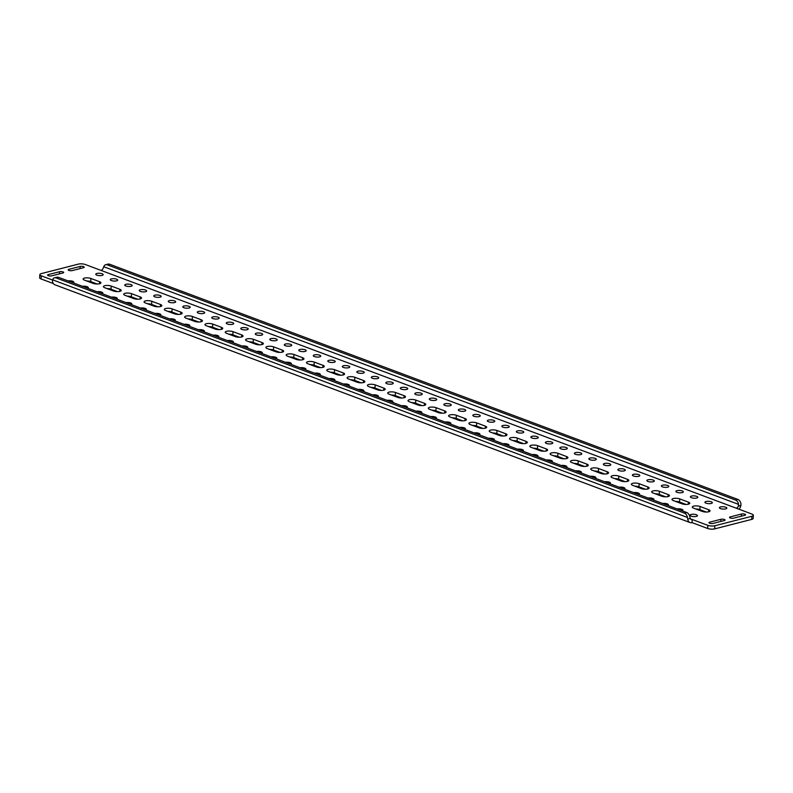 <?xml version="1.0" encoding="UTF-8"?>
<svg xmlns="http://www.w3.org/2000/svg" width="793" height="793" viewBox="0 0 793 793"><rect width="100%" height="100%" fill="white"/><g stroke="black" fill="none" stroke-linecap="round" stroke-linejoin="round"><path stroke-width="1.19" d="M675.567 501.404A4.55 1.427 -176.5 0 1 679.551 502.028L685.975 504.437M679.75 498.896A4.55 1.427 3.5 0 0 673.326 498.529A4.55 1.427 3.5 0 0 671.978 499.451A4.55 1.427 3.5 0 0 673.287 500.552L681.99 503.813A4.55 1.427 3.5 0 0 686.897 504.407A4.55 1.427 3.5 0 0 689.761 503.258A4.55 1.427 3.5 0 0 688.453 502.157L679.75 498.896L679.551 502.028M695.867 509.007A4.55 1.427 -176.5 0 1 699.862 509.631L706.285 512.04M700.05 506.499A4.55 1.427 3.5 0 0 693.627 506.132A4.55 1.427 3.5 0 0 692.279 507.044A4.55 1.427 3.5 0 0 693.588 508.154L702.291 511.416A4.55 1.427 3.5 0 0 707.207 512.01A4.55 1.427 3.5 0 0 710.062 510.861A4.55 1.427 3.5 0 0 708.754 509.76L700.05 506.499L699.862 509.631M705.998 501.503A3.717 1.17 3.5 0 0 704.898 502.247A3.717 1.17 3.5 0 0 707.148 503.476A3.717 1.17 3.5 0 0 711.222 503.456A3.717 1.17 3.5 0 0 712.322 502.703A3.717 1.17 3.5 0 0 710.072 501.483A3.717 1.17 3.5 0 0 705.998 501.503M720.5 506.935A3.717 1.17 3.5 0 0 719.4 507.679A3.717 1.17 3.5 0 0 721.65 508.908A3.717 1.17 3.5 0 0 725.724 508.888A3.717 1.17 3.5 0 0 726.824 508.135A3.717 1.17 3.5 0 0 724.574 506.915A3.717 1.17 3.5 0 0 720.5 506.935M691.119 514.459A3.717 1.17 3.5 0 0 690.019 515.202A3.717 1.17 3.5 0 0 692.269 516.431A3.717 1.17 3.5 0 0 696.343 516.412A3.717 1.17 3.5 0 0 697.453 515.658A3.717 1.17 3.5 0 0 695.203 514.439A3.717 1.17 3.5 0 0 691.119 514.459M691.496 496.071A3.717 1.17 3.5 0 0 690.386 496.824A3.717 1.17 3.5 0 0 692.636 498.044A3.717 1.17 3.5 0 0 696.72 498.024A3.717 1.17 3.5 0 0 697.82 497.28A3.717 1.17 3.5 0 0 695.57 496.051A3.717 1.17 3.5 0 0 691.496 496.071M676.994 490.639A3.717 1.17 3.5 0 0 675.884 491.392A3.717 1.17 3.5 0 0 678.134 492.612A3.717 1.17 3.5 0 0 682.208 492.602A3.717 1.17 3.5 0 0 683.318 491.848A3.717 1.17 3.5 0 0 681.068 490.619A3.717 1.17 3.5 0 0 676.994 490.639M662.492 485.217A3.717 1.17 3.5 0 0 661.382 485.96A3.717 1.17 3.5 0 0 663.632 487.189A3.717 1.17 3.5 0 0 667.706 487.17A3.717 1.17 3.5 0 0 668.816 486.416A3.717 1.17 3.5 0 0 666.566 485.197A3.717 1.17 3.5 0 0 662.492 485.217M647.98 479.785A3.717 1.17 3.5 0 0 646.88 480.538A3.717 1.17 3.5 0 0 649.13 481.757A3.717 1.17 3.5 0 0 653.204 481.738A3.717 1.17 3.5 0 0 654.304 480.984A3.717 1.17 3.5 0 0 652.064 479.765A3.717 1.17 3.5 0 0 647.98 479.785M633.478 474.353A3.717 1.17 3.5 0 0 632.378 475.106A3.717 1.17 3.5 0 0 634.628 476.325A3.717 1.17 3.5 0 0 638.702 476.306A3.717 1.17 3.5 0 0 639.802 475.562A3.717 1.17 3.5 0 0 637.552 474.333A3.717 1.17 3.5 0 0 633.478 474.353M618.976 468.921A3.717 1.17 3.5 0 0 617.876 469.674A3.717 1.17 3.5 0 0 620.126 470.893A3.717 1.17 3.5 0 0 624.2 470.883A3.717 1.17 3.5 0 0 625.3 470.13A3.717 1.17 3.5 0 0 623.05 468.911A3.717 1.17 3.5 0 0 618.976 468.921M604.474 463.499A3.717 1.17 3.5 0 0 603.364 464.242A3.717 1.17 3.5 0 0 605.614 465.471A3.717 1.17 3.5 0 0 609.698 465.451A3.717 1.17 3.5 0 0 610.798 464.698A3.717 1.17 3.5 0 0 608.548 463.479A3.717 1.17 3.5 0 0 604.474 463.499M589.972 458.067A3.717 1.17 3.5 0 0 588.862 458.82A3.717 1.17 3.5 0 0 591.112 460.039A3.717 1.17 3.5 0 0 595.186 460.019A3.717 1.17 3.5 0 0 596.296 459.266A3.717 1.17 3.5 0 0 594.046 458.047A3.717 1.17 3.5 0 0 589.972 458.067M575.47 452.634A3.717 1.17 3.5 0 0 574.36 453.388A3.717 1.17 3.5 0 0 576.61 454.607A3.717 1.17 3.5 0 0 580.684 454.587A3.717 1.17 3.5 0 0 581.794 453.844A3.717 1.17 3.5 0 0 579.544 452.615A3.717 1.17 3.5 0 0 575.47 452.634M560.958 447.202A3.717 1.17 3.5 0 0 559.858 447.956A3.717 1.17 3.5 0 0 562.108 449.185A3.717 1.17 3.5 0 0 566.182 449.165A3.717 1.17 3.5 0 0 567.292 448.412A3.717 1.17 3.5 0 0 565.042 447.193A3.717 1.17 3.5 0 0 560.958 447.202M546.456 441.78A3.717 1.17 3.5 0 0 545.356 442.524A3.717 1.17 3.5 0 0 547.606 443.753A3.717 1.17 3.5 0 0 551.68 443.733A3.717 1.17 3.5 0 0 552.78 442.98A3.717 1.17 3.5 0 0 550.53 441.76A3.717 1.17 3.5 0 0 546.456 441.78M531.954 436.348A3.717 1.17 3.5 0 0 530.854 437.102A3.717 1.17 3.5 0 0 533.104 438.321A3.717 1.17 3.5 0 0 537.178 438.301A3.717 1.17 3.5 0 0 538.278 437.558A3.717 1.17 3.5 0 0 536.028 436.328A3.717 1.17 3.5 0 0 531.954 436.348M517.452 430.916A3.717 1.17 3.5 0 0 516.342 431.67A3.717 1.17 3.5 0 0 518.592 432.889A3.717 1.17 3.5 0 0 522.676 432.869A3.717 1.17 3.5 0 0 523.776 432.126A3.717 1.17 3.5 0 0 521.526 430.896A3.717 1.17 3.5 0 0 517.452 430.916M502.95 425.494A3.717 1.17 3.5 0 0 501.84 426.238A3.717 1.17 3.5 0 0 504.09 427.467A3.717 1.17 3.5 0 0 508.164 427.447A3.717 1.17 3.5 0 0 509.275 426.693A3.717 1.17 3.5 0 0 507.024 425.474A3.717 1.17 3.5 0 0 502.95 425.494M488.448 420.062A3.717 1.17 3.5 0 0 487.338 420.815A3.717 1.17 3.5 0 0 489.588 422.035A3.717 1.17 3.5 0 0 493.662 422.015A3.717 1.17 3.5 0 0 494.773 421.261A3.717 1.17 3.5 0 0 492.522 420.042A3.717 1.17 3.5 0 0 488.448 420.062M473.936 414.63A3.717 1.17 3.5 0 0 472.836 415.383A3.717 1.17 3.5 0 0 475.086 416.603A3.717 1.17 3.5 0 0 479.16 416.583A3.717 1.17 3.5 0 0 480.271 415.839A3.717 1.17 3.5 0 0 478.02 414.61A3.717 1.17 3.5 0 0 473.936 414.63M459.434 409.198A3.717 1.17 3.5 0 0 458.334 409.951A3.717 1.17 3.5 0 0 460.584 411.171A3.717 1.17 3.5 0 0 464.658 411.161A3.717 1.17 3.5 0 0 465.759 410.407A3.717 1.17 3.5 0 0 463.509 409.188A3.717 1.17 3.5 0 0 459.434 409.198M444.932 403.776A3.717 1.17 3.5 0 0 443.832 404.519A3.717 1.17 3.5 0 0 446.082 405.748A3.717 1.17 3.5 0 0 450.156 405.729A3.717 1.17 3.5 0 0 451.257 404.975A3.717 1.17 3.5 0 0 449.007 403.756A3.717 1.17 3.5 0 0 444.932 403.776M430.43 398.344A3.717 1.17 3.5 0 0 429.33 399.097A3.717 1.17 3.5 0 0 431.57 400.316A3.717 1.17 3.5 0 0 435.654 400.296A3.717 1.17 3.5 0 0 436.755 399.543A3.717 1.17 3.5 0 0 434.505 398.324A3.717 1.17 3.5 0 0 430.43 398.344M415.928 392.912A3.717 1.17 3.5 0 0 414.818 393.665A3.717 1.17 3.5 0 0 417.068 394.884A3.717 1.17 3.5 0 0 421.142 394.864A3.717 1.17 3.5 0 0 422.253 394.121A3.717 1.17 3.5 0 0 420.003 392.892A3.717 1.17 3.5 0 0 415.928 392.912M401.427 387.48A3.717 1.17 3.5 0 0 400.316 388.233A3.717 1.17 3.5 0 0 402.566 389.452A3.717 1.17 3.5 0 0 406.64 389.442A3.717 1.17 3.5 0 0 407.751 388.689A3.717 1.17 3.5 0 0 405.501 387.47A3.717 1.17 3.5 0 0 401.427 387.48M386.915 382.057A3.717 1.17 3.5 0 0 385.814 382.801A3.717 1.17 3.5 0 0 388.064 384.03A3.717 1.17 3.5 0 0 392.139 384.01A3.717 1.17 3.5 0 0 393.249 383.257A3.717 1.17 3.5 0 0 390.999 382.038A3.717 1.17 3.5 0 0 386.915 382.057M372.413 376.625A3.717 1.17 3.5 0 0 371.312 377.379A3.717 1.17 3.5 0 0 373.562 378.598A3.717 1.17 3.5 0 0 377.637 378.578A3.717 1.17 3.5 0 0 378.737 377.835A3.717 1.17 3.5 0 0 376.497 376.606A3.717 1.17 3.5 0 0 372.413 376.625M357.911 371.193A3.717 1.17 3.5 0 0 356.81 371.947A3.717 1.17 3.5 0 0 359.06 373.166A3.717 1.17 3.5 0 0 363.135 373.146A3.717 1.17 3.5 0 0 364.235 372.403A3.717 1.17 3.5 0 0 361.985 371.174A3.717 1.17 3.5 0 0 357.911 371.193M343.409 365.771A3.717 1.17 3.5 0 0 342.308 366.515A3.717 1.17 3.5 0 0 344.549 367.744A3.717 1.17 3.5 0 0 348.633 367.724A3.717 1.17 3.5 0 0 349.733 366.971A3.717 1.17 3.5 0 0 347.483 365.751A3.717 1.17 3.5 0 0 343.409 365.771M328.907 360.339A3.717 1.17 3.5 0 0 327.796 361.083A3.717 1.17 3.5 0 0 330.047 362.312A3.717 1.17 3.5 0 0 334.131 362.292A3.717 1.17 3.5 0 0 335.231 361.539A3.717 1.17 3.5 0 0 332.981 360.319A3.717 1.17 3.5 0 0 328.907 360.339M314.405 354.907A3.717 1.17 3.5 0 0 313.294 355.661A3.717 1.17 3.5 0 0 315.545 356.88A3.717 1.17 3.5 0 0 319.619 356.86A3.717 1.17 3.5 0 0 320.729 356.116A3.717 1.17 3.5 0 0 318.479 354.887A3.717 1.17 3.5 0 0 314.405 354.907M299.893 349.475A3.717 1.17 3.5 0 0 298.792 350.228A3.717 1.17 3.5 0 0 301.043 351.448A3.717 1.17 3.5 0 0 305.117 351.438A3.717 1.17 3.5 0 0 306.227 350.684A3.717 1.17 3.5 0 0 303.977 349.465A3.717 1.17 3.5 0 0 299.893 349.475M285.391 344.053A3.717 1.17 3.5 0 0 284.291 344.796A3.717 1.17 3.5 0 0 286.541 346.026A3.717 1.17 3.5 0 0 290.615 346.006A3.717 1.17 3.5 0 0 291.715 345.252A3.717 1.17 3.5 0 0 289.475 344.033A3.717 1.17 3.5 0 0 285.391 344.053M270.889 338.621A3.717 1.17 3.5 0 0 269.789 339.374A3.717 1.17 3.5 0 0 272.039 340.594A3.717 1.17 3.5 0 0 276.113 340.574A3.717 1.17 3.5 0 0 277.213 339.82A3.717 1.17 3.5 0 0 274.963 338.601A3.717 1.17 3.5 0 0 270.889 338.621M256.387 333.189A3.717 1.17 3.5 0 0 255.287 333.942A3.717 1.17 3.5 0 0 257.527 335.161A3.717 1.17 3.5 0 0 261.611 335.142A3.717 1.17 3.5 0 0 262.711 334.398A3.717 1.17 3.5 0 0 260.461 333.169A3.717 1.17 3.5 0 0 256.387 333.189M241.885 327.757A3.717 1.17 3.5 0 0 240.775 328.51A3.717 1.17 3.5 0 0 243.025 329.729A3.717 1.17 3.5 0 0 247.109 329.719A3.717 1.17 3.5 0 0 248.209 328.966A3.717 1.17 3.5 0 0 245.959 327.747A3.717 1.17 3.5 0 0 241.885 327.757M227.383 322.335A3.717 1.17 3.5 0 0 226.273 323.078A3.717 1.17 3.5 0 0 228.523 324.307A3.717 1.17 3.5 0 0 232.597 324.287A3.717 1.17 3.5 0 0 233.707 323.534A3.717 1.17 3.5 0 0 231.457 322.315A3.717 1.17 3.5 0 0 227.383 322.335M212.871 316.903A3.717 1.17 3.5 0 0 211.771 317.656A3.717 1.17 3.5 0 0 214.021 318.875A3.717 1.17 3.5 0 0 218.095 318.855A3.717 1.17 3.5 0 0 219.205 318.112A3.717 1.17 3.5 0 0 216.955 316.883A3.717 1.17 3.5 0 0 212.871 316.903M198.369 311.471A3.717 1.17 3.5 0 0 197.269 312.224A3.717 1.17 3.5 0 0 199.519 313.443A3.717 1.17 3.5 0 0 203.593 313.423A3.717 1.17 3.5 0 0 204.693 312.68A3.717 1.17 3.5 0 0 202.453 311.451A3.717 1.17 3.5 0 0 198.369 311.471M183.867 306.048A3.717 1.17 3.5 0 0 182.767 306.792A3.717 1.17 3.5 0 0 185.017 308.021A3.717 1.17 3.5 0 0 189.091 308.001A3.717 1.17 3.5 0 0 190.191 307.248A3.717 1.17 3.5 0 0 187.941 306.029A3.717 1.17 3.5 0 0 183.867 306.048M169.365 300.616A3.717 1.17 3.5 0 0 168.265 301.36A3.717 1.17 3.5 0 0 170.515 302.589A3.717 1.17 3.5 0 0 174.589 302.569A3.717 1.17 3.5 0 0 175.689 301.816A3.717 1.17 3.5 0 0 173.439 300.597A3.717 1.17 3.5 0 0 169.365 300.616M154.863 295.184A3.717 1.17 3.5 0 0 153.753 295.938A3.717 1.17 3.5 0 0 156.003 297.157A3.717 1.17 3.5 0 0 160.087 297.137A3.717 1.17 3.5 0 0 161.187 296.394A3.717 1.17 3.5 0 0 158.937 295.165A3.717 1.17 3.5 0 0 154.863 295.184M140.361 289.752A3.717 1.17 3.5 0 0 139.251 290.506A3.717 1.17 3.5 0 0 141.501 291.725A3.717 1.17 3.5 0 0 145.575 291.715A3.717 1.17 3.5 0 0 146.685 290.962A3.717 1.17 3.5 0 0 144.435 289.742A3.717 1.17 3.5 0 0 140.361 289.752M125.859 284.33A3.717 1.17 3.5 0 0 124.749 285.074A3.717 1.17 3.5 0 0 126.999 286.303A3.717 1.17 3.5 0 0 131.073 286.283A3.717 1.17 3.5 0 0 132.183 285.53A3.717 1.17 3.5 0 0 129.933 284.31A3.717 1.17 3.5 0 0 125.859 284.33M111.347 278.898A3.717 1.17 3.5 0 0 110.247 279.651A3.717 1.17 3.5 0 0 112.497 280.871A3.717 1.17 3.5 0 0 116.571 280.851A3.717 1.17 3.5 0 0 117.671 280.098A3.717 1.17 3.5 0 0 115.431 278.878A3.717 1.17 3.5 0 0 111.347 278.898M96.845 273.466A3.717 1.17 3.5 0 0 95.745 274.219A3.717 1.17 3.5 0 0 97.995 275.439A3.717 1.17 3.5 0 0 102.069 275.419A3.717 1.17 3.5 0 0 103.169 274.675A3.717 1.17 3.5 0 0 100.919 273.446A3.717 1.17 3.5 0 0 96.845 273.466M655.256 493.801A4.55 1.427 -176.5 0 1 659.251 494.435L665.674 496.834M659.439 491.293A4.55 1.427 3.5 0 0 653.016 490.926A4.55 1.427 3.5 0 0 651.668 491.848A4.55 1.427 3.5 0 0 652.976 492.949L661.679 496.21A4.55 1.427 3.5 0 0 666.596 496.805A4.55 1.427 3.5 0 0 669.451 495.655A4.55 1.427 3.5 0 0 668.142 494.554L659.439 491.293L659.251 494.435M634.955 486.208A4.55 1.427 -176.5 0 1 638.95 486.833L645.363 489.231M639.138 483.7A4.55 1.427 3.5 0 0 632.715 483.324A4.55 1.427 3.5 0 0 631.367 484.245A4.55 1.427 3.5 0 0 632.675 485.346L641.378 488.607A4.55 1.427 3.5 0 0 646.295 489.202A4.55 1.427 3.5 0 0 649.15 488.062A4.55 1.427 3.5 0 0 647.841 486.952L639.138 483.7L638.95 486.833M614.654 478.605A4.55 1.427 -176.5 0 1 618.639 479.23L625.062 481.629M618.827 476.097A4.55 1.427 3.5 0 0 612.414 475.731A4.55 1.427 3.5 0 0 611.056 476.643A4.55 1.427 3.5 0 0 612.365 477.753L621.068 481.004A4.55 1.427 3.5 0 0 625.984 481.599A4.55 1.427 3.5 0 0 628.839 480.459A4.55 1.427 3.5 0 0 627.531 479.349L618.827 476.097L618.639 479.23M594.344 471.002A4.55 1.427 -176.5 0 1 598.338 471.627L604.752 474.036M598.527 468.494A4.55 1.427 3.5 0 0 592.103 468.128A4.55 1.427 3.5 0 0 590.755 469.04A4.55 1.427 3.5 0 0 592.064 470.15L600.767 473.401A4.55 1.427 3.5 0 0 605.683 473.996A4.55 1.427 3.5 0 0 608.538 472.856A4.55 1.427 3.5 0 0 607.23 471.746L598.527 468.494L598.338 471.627M574.043 463.399A4.55 1.427 -176.5 0 1 578.028 464.024L584.451 466.433M578.226 460.892A4.55 1.427 3.5 0 0 571.803 460.525A4.55 1.427 3.5 0 0 570.454 461.447A4.55 1.427 3.5 0 0 571.763 462.547L580.456 465.808A4.55 1.427 3.5 0 0 585.373 466.403A4.55 1.427 3.5 0 0 588.237 465.253A4.55 1.427 3.5 0 0 586.919 464.153L578.226 460.892L578.028 464.024M553.732 455.797A4.55 1.427 -176.5 0 1 557.727 456.421L564.15 458.83M557.915 453.289A4.55 1.427 3.5 0 0 551.492 452.922A4.55 1.427 3.5 0 0 550.144 453.844A4.55 1.427 3.5 0 0 551.452 454.944L560.155 458.205A4.55 1.427 3.5 0 0 565.072 458.8A4.55 1.427 3.5 0 0 567.927 457.65A4.55 1.427 3.5 0 0 566.618 456.55L557.915 453.289L557.727 456.421M533.431 448.204A4.55 1.427 -176.5 0 1 537.416 448.828L543.839 451.227M537.614 445.686A4.55 1.427 3.5 0 0 531.191 445.319A4.55 1.427 3.5 0 0 529.843 446.241A4.55 1.427 3.5 0 0 531.151 447.341L539.855 450.602A4.55 1.427 3.5 0 0 544.771 451.197A4.55 1.427 3.5 0 0 547.626 450.057A4.55 1.427 3.5 0 0 546.318 448.947L537.614 445.686L537.416 448.828M513.121 440.601A4.55 1.427 -176.5 0 1 517.115 441.225L523.539 443.624M517.304 438.093A4.55 1.427 3.5 0 0 510.88 437.726A4.55 1.427 3.5 0 0 509.532 438.638A4.55 1.427 3.5 0 0 510.841 439.748L519.544 443A4.55 1.427 3.5 0 0 524.46 443.594A4.55 1.427 3.5 0 0 527.315 442.454A4.55 1.427 3.5 0 0 526.007 441.344L517.304 438.093L517.115 441.225M492.82 432.998A4.55 1.427 -176.5 0 1 496.814 433.622L503.228 436.021M497.003 430.49A4.55 1.427 3.5 0 0 490.58 430.123A4.55 1.427 3.5 0 0 489.231 431.035A4.55 1.427 3.5 0 0 490.54 432.145L499.243 435.397A4.55 1.427 3.5 0 0 504.16 435.991A4.55 1.427 3.5 0 0 507.014 434.851A4.55 1.427 3.5 0 0 505.706 433.741L497.003 430.49L496.814 433.622M472.519 425.395A4.55 1.427 -176.5 0 1 476.504 426.019L482.927 428.428M476.692 422.887A4.55 1.427 3.5 0 0 470.279 422.52A4.55 1.427 3.5 0 0 468.921 423.432A4.55 1.427 3.5 0 0 470.229 424.542L478.932 427.804A4.55 1.427 3.5 0 0 483.849 428.398A4.55 1.427 3.5 0 0 486.704 427.249A4.55 1.427 3.5 0 0 485.395 426.148L476.692 422.887L476.504 426.019M452.208 417.792A4.55 1.427 -176.5 0 1 456.203 418.417L462.616 420.825M456.391 415.284A4.55 1.427 3.5 0 0 449.968 414.917A4.55 1.427 3.5 0 0 448.62 415.839A4.55 1.427 3.5 0 0 449.928 416.94L458.632 420.201A4.55 1.427 3.5 0 0 463.548 420.796A4.55 1.427 3.5 0 0 466.403 419.646A4.55 1.427 3.5 0 0 465.094 418.545L456.391 415.284L456.203 418.417M431.907 410.189A4.55 1.427 -176.5 0 1 435.892 410.824L442.316 413.222M436.091 407.681A4.55 1.427 3.5 0 0 429.667 407.315A4.55 1.427 3.5 0 0 428.319 408.236A4.55 1.427 3.5 0 0 429.628 409.337L438.321 412.598A4.55 1.427 3.5 0 0 443.237 413.193A4.55 1.427 3.5 0 0 446.102 412.043A4.55 1.427 3.5 0 0 444.784 410.943L436.091 407.681L435.892 410.824M411.597 402.596A4.55 1.427 -176.5 0 1 415.591 403.221L422.015 405.619M415.78 400.078A4.55 1.427 3.5 0 0 409.357 399.712A4.55 1.427 3.5 0 0 408.008 400.634A4.55 1.427 3.5 0 0 409.317 401.734L418.02 404.995A4.55 1.427 3.5 0 0 422.937 405.59A4.55 1.427 3.5 0 0 425.791 404.45A4.55 1.427 3.5 0 0 424.483 403.34L415.78 400.078L415.591 403.221M391.296 394.993A4.55 1.427 -176.5 0 1 395.281 395.618L401.704 398.017M395.479 392.485A4.55 1.427 3.5 0 0 389.056 392.119A4.55 1.427 3.5 0 0 387.708 393.031A4.55 1.427 3.5 0 0 389.016 394.141L397.719 397.392A4.55 1.427 3.5 0 0 402.636 397.987A4.55 1.427 3.5 0 0 405.491 396.847A4.55 1.427 3.5 0 0 404.182 395.737L395.479 392.485L395.281 395.618M370.985 387.39A4.55 1.427 -176.5 0 1 374.98 388.015L381.403 390.424M375.168 384.883A4.55 1.427 3.5 0 0 368.745 384.516A4.55 1.427 3.5 0 0 367.397 385.428A4.55 1.427 3.5 0 0 368.705 386.538L377.409 389.789A4.55 1.427 3.5 0 0 382.325 390.384A4.55 1.427 3.5 0 0 385.18 389.244A4.55 1.427 3.5 0 0 383.871 388.134L375.168 384.883L374.98 388.015M350.684 379.788A4.55 1.427 -176.5 0 1 354.679 380.412L361.093 382.821M354.868 377.28A4.55 1.427 3.5 0 0 348.444 376.913A4.55 1.427 3.5 0 0 347.096 377.825A4.55 1.427 3.5 0 0 348.405 378.935L357.108 382.196A4.55 1.427 3.5 0 0 362.024 382.791A4.55 1.427 3.5 0 0 364.879 381.641A4.55 1.427 3.5 0 0 363.571 380.541L354.868 377.28L354.679 380.412M330.384 372.185A4.55 1.427 -176.5 0 1 334.368 372.809L340.792 375.218M334.557 369.677A4.55 1.427 3.5 0 0 328.143 369.31A4.55 1.427 3.5 0 0 326.785 370.232A4.55 1.427 3.5 0 0 328.094 371.332L336.797 374.593A4.55 1.427 3.5 0 0 341.714 375.188A4.55 1.427 3.5 0 0 344.568 374.038A4.55 1.427 3.5 0 0 343.26 372.938L334.557 369.677L334.368 372.809M310.073 364.592A4.55 1.427 -176.5 0 1 314.068 365.216L320.481 367.615M314.256 362.074A4.55 1.427 3.5 0 0 307.833 361.707A4.55 1.427 3.5 0 0 306.485 362.629A4.55 1.427 3.5 0 0 307.793 363.729L316.496 366.99A4.55 1.427 3.5 0 0 321.413 367.585A4.55 1.427 3.5 0 0 324.268 366.445A4.55 1.427 3.5 0 0 322.959 365.335L314.256 362.074L314.068 365.216M289.772 356.989A4.55 1.427 -176.5 0 1 293.757 357.613L300.18 360.012M293.955 354.481A4.55 1.427 3.5 0 0 287.532 354.114A4.55 1.427 3.5 0 0 286.184 355.026A4.55 1.427 3.5 0 0 287.492 356.136L296.185 359.388A4.55 1.427 3.5 0 0 301.102 359.982A4.55 1.427 3.5 0 0 303.967 358.842A4.55 1.427 3.5 0 0 302.648 357.732L293.955 354.481L293.757 357.613M269.461 349.386A4.55 1.427 -176.5 0 1 273.456 350.01L279.879 352.409M273.644 346.878A4.55 1.427 3.5 0 0 267.221 346.511A4.55 1.427 3.5 0 0 265.873 347.423A4.55 1.427 3.5 0 0 267.182 348.533L275.885 351.785A4.55 1.427 3.5 0 0 280.801 352.379A4.55 1.427 3.5 0 0 283.656 351.24A4.55 1.427 3.5 0 0 282.348 350.129L273.644 346.878L273.456 350.01M249.161 341.783A4.55 1.427 -176.5 0 1 253.145 342.407L259.569 344.816M253.344 339.275A4.55 1.427 3.5 0 0 246.92 338.908A4.55 1.427 3.5 0 0 245.572 339.82A4.55 1.427 3.5 0 0 246.881 340.931L255.584 344.192A4.55 1.427 3.5 0 0 260.5 344.786A4.55 1.427 3.5 0 0 263.355 343.637A4.55 1.427 3.5 0 0 262.047 342.536L253.344 339.275L253.145 342.407M228.85 334.18A4.55 1.427 -176.5 0 1 232.845 334.805L239.268 337.213M233.033 331.672A4.55 1.427 3.5 0 0 226.61 331.305A4.55 1.427 3.5 0 0 225.262 332.227A4.55 1.427 3.5 0 0 226.57 333.328L235.273 336.589A4.55 1.427 3.5 0 0 240.19 337.184A4.55 1.427 3.5 0 0 243.045 336.034A4.55 1.427 3.5 0 0 241.736 334.933L233.033 331.672L232.845 334.805M208.549 326.577A4.55 1.427 -176.5 0 1 212.544 327.212L218.957 329.61M212.732 324.069A4.55 1.427 3.5 0 0 206.309 323.703A4.55 1.427 3.5 0 0 204.961 324.624A4.55 1.427 3.5 0 0 206.269 325.725L214.972 328.986A4.55 1.427 3.5 0 0 219.889 329.581A4.55 1.427 3.5 0 0 222.744 328.431A4.55 1.427 3.5 0 0 221.435 327.331L212.732 324.069L212.544 327.212M188.248 318.984A4.55 1.427 -176.5 0 1 192.233 319.609L198.656 322.008M192.421 316.466A4.55 1.427 3.5 0 0 186.008 316.1A4.55 1.427 3.5 0 0 184.65 317.022A4.55 1.427 3.5 0 0 185.958 318.122L194.662 321.383A4.55 1.427 3.5 0 0 199.578 321.978A4.55 1.427 3.5 0 0 202.433 320.838A4.55 1.427 3.5 0 0 201.125 319.728L192.421 316.466L192.233 319.609M167.938 311.381A4.55 1.427 -176.5 0 1 171.932 312.006L178.346 314.405M172.121 308.874A4.55 1.427 3.5 0 0 165.697 308.507A4.55 1.427 3.5 0 0 164.349 309.419A4.55 1.427 3.5 0 0 165.658 310.529L174.361 313.78A4.55 1.427 3.5 0 0 179.277 314.375A4.55 1.427 3.5 0 0 182.132 313.235A4.55 1.427 3.5 0 0 180.824 312.125L172.121 308.874L171.932 312.006M147.637 303.778A4.55 1.427 -176.5 0 1 151.622 304.403L158.045 306.812M151.82 301.271A4.55 1.427 3.5 0 0 145.397 300.904A4.55 1.427 3.5 0 0 144.048 301.816A4.55 1.427 3.5 0 0 145.357 302.926L154.05 306.177A4.55 1.427 3.5 0 0 158.967 306.772A4.55 1.427 3.5 0 0 161.831 305.632A4.55 1.427 3.5 0 0 160.523 304.522L151.82 301.271L151.622 304.403M127.326 296.176A4.55 1.427 -176.5 0 1 131.321 296.8L137.744 299.209M131.509 293.668A4.55 1.427 3.5 0 0 125.086 293.301A4.55 1.427 3.5 0 0 123.738 294.213A4.55 1.427 3.5 0 0 125.046 295.323L133.749 298.584A4.55 1.427 3.5 0 0 138.666 299.179A4.55 1.427 3.5 0 0 141.521 298.029A4.55 1.427 3.5 0 0 140.212 296.929L131.509 293.668L131.321 296.8M107.025 288.573A4.55 1.427 -176.5 0 1 111.01 289.197L117.433 291.606M111.208 286.065A4.55 1.427 3.5 0 0 104.785 285.698A4.55 1.427 3.5 0 0 103.437 286.62A4.55 1.427 3.5 0 0 104.745 287.72L113.449 290.981A4.55 1.427 3.5 0 0 118.365 291.576A4.55 1.427 3.5 0 0 121.22 290.426A4.55 1.427 3.5 0 0 119.912 289.326L111.208 286.065L111.01 289.197M86.715 280.98A4.55 1.427 -176.5 0 1 90.709 281.604L97.133 284.003M90.898 278.462A4.55 1.427 3.5 0 0 84.474 278.095A4.55 1.427 3.5 0 0 83.126 279.017A4.55 1.427 3.5 0 0 84.435 280.117L93.138 283.379A4.55 1.427 3.5 0 0 98.054 283.973A4.55 1.427 3.5 0 0 100.909 282.823A4.55 1.427 3.5 0 0 99.601 281.723L90.898 278.462L90.709 281.604M73.125 282.804A3.717 1.17 3.5 0 0 73.799 282.199A3.717 1.17 3.5 0 0 71.846 281.039A3.717 1.17 3.5 0 0 67.99 280.891M87.627 288.236A3.717 1.17 3.5 0 0 88.301 287.621A3.717 1.17 3.5 0 0 86.348 286.471A3.717 1.17 3.5 0 0 82.492 286.313M102.128 293.668A3.717 1.17 3.5 0 0 102.803 293.053A3.717 1.17 3.5 0 0 100.86 291.893A3.717 1.17 3.5 0 0 96.994 291.745M116.64 299.1A3.717 1.17 3.5 0 0 117.305 298.485A3.717 1.17 3.5 0 0 115.362 297.325A3.717 1.17 3.5 0 0 111.496 297.177M131.142 304.522A3.717 1.17 3.5 0 0 131.807 303.917A3.717 1.17 3.5 0 0 129.864 302.757A3.717 1.17 3.5 0 0 126.008 302.599M145.644 309.954A3.717 1.17 3.5 0 0 146.308 309.339A3.717 1.17 3.5 0 0 144.366 308.18A3.717 1.17 3.5 0 0 140.51 308.031M160.146 315.386A3.717 1.17 3.5 0 0 160.82 314.771A3.717 1.17 3.5 0 0 158.868 313.612A3.717 1.17 3.5 0 0 155.012 313.463M174.648 320.818A3.717 1.17 3.5 0 0 175.322 320.203A3.717 1.17 3.5 0 0 173.37 319.044A3.717 1.17 3.5 0 0 169.514 318.895M189.15 326.24A3.717 1.17 3.5 0 0 189.824 325.636A3.717 1.17 3.5 0 0 187.882 324.476A3.717 1.17 3.5 0 0 184.016 324.317M203.662 331.672A3.717 1.17 3.5 0 0 204.326 331.058A3.717 1.17 3.5 0 0 202.384 329.898A3.717 1.17 3.5 0 0 198.518 329.749M218.164 337.104A3.717 1.17 3.5 0 0 218.828 336.49A3.717 1.17 3.5 0 0 216.886 335.33A3.717 1.17 3.5 0 0 213.03 335.181M232.666 342.526A3.717 1.17 3.5 0 0 233.33 341.922A3.717 1.17 3.5 0 0 231.387 340.762A3.717 1.17 3.5 0 0 227.532 340.613M247.168 347.958A3.717 1.17 3.5 0 0 247.842 347.354A3.717 1.17 3.5 0 0 245.889 346.194A3.717 1.17 3.5 0 0 242.034 346.035M261.67 353.391A3.717 1.17 3.5 0 0 262.344 352.776A3.717 1.17 3.5 0 0 260.391 351.616A3.717 1.17 3.5 0 0 256.536 351.468M276.172 358.823A3.717 1.17 3.5 0 0 276.846 358.208A3.717 1.17 3.5 0 0 274.903 357.048A3.717 1.17 3.5 0 0 271.037 356.9M290.684 364.245A3.717 1.17 3.5 0 0 291.348 363.64A3.717 1.17 3.5 0 0 289.405 362.48A3.717 1.17 3.5 0 0 285.539 362.322M305.186 369.677A3.717 1.17 3.5 0 0 305.85 369.062A3.717 1.17 3.5 0 0 303.907 367.902A3.717 1.17 3.5 0 0 300.051 367.754M319.688 375.109A3.717 1.17 3.5 0 0 320.352 374.494A3.717 1.17 3.5 0 0 318.409 373.334A3.717 1.17 3.5 0 0 314.553 373.186M334.19 380.541A3.717 1.17 3.5 0 0 334.864 379.926A3.717 1.17 3.5 0 0 332.911 378.767A3.717 1.17 3.5 0 0 329.055 378.618M348.692 385.963A3.717 1.17 3.5 0 0 349.366 385.358A3.717 1.17 3.5 0 0 347.413 384.199A3.717 1.17 3.5 0 0 343.557 384.04M363.194 391.395A3.717 1.17 3.5 0 0 363.868 390.78A3.717 1.17 3.5 0 0 361.925 389.621A3.717 1.17 3.5 0 0 358.059 389.472M377.696 396.827A3.717 1.17 3.5 0 0 378.37 396.213A3.717 1.17 3.5 0 0 376.427 395.053A3.717 1.17 3.5 0 0 372.561 394.904M392.208 402.249A3.717 1.17 3.5 0 0 392.872 401.645A3.717 1.17 3.5 0 0 390.929 400.485A3.717 1.17 3.5 0 0 387.073 400.336M406.71 407.681A3.717 1.17 3.5 0 0 407.374 407.077A3.717 1.17 3.5 0 0 405.431 405.917A3.717 1.17 3.5 0 0 401.575 405.758M421.212 413.113A3.717 1.17 3.5 0 0 421.876 412.499A3.717 1.17 3.5 0 0 419.933 411.339A3.717 1.17 3.5 0 0 416.077 411.19M435.714 418.545A3.717 1.17 3.5 0 0 436.388 417.931A3.717 1.17 3.5 0 0 434.435 416.771A3.717 1.17 3.5 0 0 430.579 416.622M450.216 423.968A3.717 1.17 3.5 0 0 450.89 423.363A3.717 1.17 3.5 0 0 448.947 422.203A3.717 1.17 3.5 0 0 445.081 422.045M464.718 429.4A3.717 1.17 3.5 0 0 465.392 428.785A3.717 1.17 3.5 0 0 463.449 427.625A3.717 1.17 3.5 0 0 459.583 427.477M479.23 434.832A3.717 1.17 3.5 0 0 479.894 434.217A3.717 1.17 3.5 0 0 477.951 433.057A3.717 1.17 3.5 0 0 474.095 432.909M493.732 440.264A3.717 1.17 3.5 0 0 494.396 439.649A3.717 1.17 3.5 0 0 492.453 438.489A3.717 1.17 3.5 0 0 488.597 438.341M508.234 445.686A3.717 1.17 3.5 0 0 508.898 445.081A3.717 1.17 3.5 0 0 506.955 443.921A3.717 1.17 3.5 0 0 503.099 443.763M522.736 451.118A3.717 1.17 3.5 0 0 523.41 450.503A3.717 1.17 3.5 0 0 521.457 449.344A3.717 1.17 3.5 0 0 517.601 449.195M537.238 456.55A3.717 1.17 3.5 0 0 537.912 455.935A3.717 1.17 3.5 0 0 535.969 454.776A3.717 1.17 3.5 0 0 532.103 454.627M551.74 461.982A3.717 1.17 3.5 0 0 552.414 461.367A3.717 1.17 3.5 0 0 550.471 460.208A3.717 1.17 3.5 0 0 546.605 460.059M566.252 467.404A3.717 1.17 3.5 0 0 566.916 466.799A3.717 1.17 3.5 0 0 564.973 465.64A3.717 1.17 3.5 0 0 561.117 465.481M580.754 472.836A3.717 1.17 3.5 0 0 581.418 472.222A3.717 1.17 3.5 0 0 579.475 471.062A3.717 1.17 3.5 0 0 575.619 470.913M595.256 478.268A3.717 1.17 3.5 0 0 595.92 477.654A3.717 1.17 3.5 0 0 593.977 476.494A3.717 1.17 3.5 0 0 590.121 476.345M609.758 483.69A3.717 1.17 3.5 0 0 610.432 483.086A3.717 1.17 3.5 0 0 608.479 481.926A3.717 1.17 3.5 0 0 604.623 481.767M624.26 489.122A3.717 1.17 3.5 0 0 624.934 488.508A3.717 1.17 3.5 0 0 622.981 487.348A3.717 1.17 3.5 0 0 619.125 487.199M638.761 494.554A3.717 1.17 3.5 0 0 639.436 493.94A3.717 1.17 3.5 0 0 637.493 492.78A3.717 1.17 3.5 0 0 633.627 492.631M653.273 499.986A3.717 1.17 3.5 0 0 653.938 499.372A3.717 1.17 3.5 0 0 651.995 498.212A3.717 1.17 3.5 0 0 648.129 498.063M667.775 505.409A3.717 1.17 3.5 0 0 668.44 504.804A3.717 1.17 3.5 0 0 666.497 503.644A3.717 1.17 3.5 0 0 662.641 503.486M682.277 510.841A3.717 1.17 3.5 0 0 682.942 510.226A3.717 1.17 3.5 0 0 680.999 509.066A3.717 1.17 3.5 0 0 677.143 508.918M709.676 522.181A2.399 0.753 3.5 0 0 708.962 522.656A2.399 0.753 3.5 0 0 710.409 523.449A2.399 0.753 3.5 0 0 713.036 523.439L724.316 520.545A2.399 0.753 3.5 0 0 725.03 520.059A2.399 0.753 3.5 0 0 723.583 519.276A2.399 0.753 3.5 0 0 720.956 519.286L709.676 522.181L709.606 523.221M83.523 267.697A2.399 0.753 3.5 0 0 84.227 267.221A2.399 0.753 3.5 0 0 82.779 266.428A2.399 0.753 3.5 0 0 80.152 266.438L68.872 269.333A2.399 0.753 3.5 0 0 68.158 269.818A2.399 0.753 3.5 0 0 69.615 270.601A2.399 0.753 3.5 0 0 72.242 270.591L83.523 267.697M48.314 274.596A2.399 0.753 3.5 0 0 47.6 275.082A2.399 0.753 3.5 0 0 49.047 275.865A2.399 0.753 3.5 0 0 51.674 275.855L62.954 272.97A2.399 0.753 3.5 0 0 63.668 272.485A2.399 0.753 3.5 0 0 62.221 271.692A2.399 0.753 3.5 0 0 59.594 271.712L48.314 274.596L48.244 275.647M744.885 515.281A2.399 0.753 3.5 0 0 745.598 514.796A2.399 0.753 3.5 0 0 744.141 514.013A2.399 0.753 3.5 0 0 741.514 514.023L730.234 516.907A2.399 0.753 3.5 0 0 729.53 517.393A2.399 0.753 3.5 0 0 730.977 518.176A2.399 0.753 3.5 0 0 733.604 518.166L744.885 515.281M751.873 516.273A4.966 1.556 3.5 0 0 753.35 515.272L753.162 518.404A4.966 1.556 -176.5 0 1 751.685 519.405L751.873 516.273L714.86 525.749L714.671 528.881A4.966 1.556 -176.5 0 1 707.663 528.485L692.002 522.617A6.622 4.381 110.5 0 1 690.059 522.547A6.622 4.381 110.5 0 1 687.739 519.088L687.481 517.482A4.966 3.37 -104.4 0 0 684.389 513.121L686.748 512.516A4.966 3.37 75.6 0 1 689.831 516.877L690.247 518.444A3.311 2.191 110.5 0 0 691.218 519.445A3.311 2.191 110.5 0 0 692.19 519.484L692.002 522.617M753.35 515.272A4.966 1.556 3.5 0 0 751.923 514.062L736.261 508.194A3.311 2.191 110.5 0 0 738.392 506.112L738.6 504.388A4.966 3.37 -104.4 0 0 735.507 500.026L107.214 264.822A4.966 3.37 -104.4 0 0 105.697 264.713A4.966 3.37 -104.4 0 0 103.744 266.726L103.13 268.302A3.311 2.191 -69.5 0 1 100.998 270.393L736.261 508.194M52.556 280.038L41.266 275.815A4.966 1.556 3.5 0 1 39.838 274.606A4.966 1.556 3.5 0 1 41.315 273.605L78.329 264.128A4.966 1.556 3.5 0 1 85.337 264.525L100.998 270.393M707.663 528.485L707.852 525.353L690.465 518.84M707.852 525.353A4.966 1.556 3.5 0 0 714.86 525.749M751.685 519.405L714.671 528.881M41.266 275.815L41.077 278.948L53.3 283.527M41.077 278.948A4.966 1.556 -176.5 0 1 39.65 277.748L39.838 274.606M54.578 277.808L56.927 277.213A4.966 3.37 75.6 0 1 58.444 277.312L56.095 277.917A4.966 3.37 -104.4 0 0 54.578 277.808A4.966 3.37 -104.4 0 0 52.625 279.82L52.477 281.277A6.622 4.381 -69.5 0 0 54.806 284.737L690.059 522.547M56.095 277.917L684.389 513.121M58.444 277.312L686.748 512.516M735.507 500.026L737.857 499.421A4.966 3.37 75.6 0 1 740.949 503.783L740.91 505.468L738.392 506.112M739.056 509.245A6.622 4.381 110.5 0 0 740.91 505.468M737.857 499.421L109.563 264.218L107.214 264.822M105.697 264.713L108.046 264.119A4.966 3.37 75.6 0 1 109.563 264.218M99.601 281.723L99.482 283.765M119.912 289.326L119.783 291.368M140.212 296.929L140.083 298.971M160.523 304.522L160.394 306.574M180.824 312.125L180.695 314.167M201.125 319.728L201.006 321.77M221.435 327.331L221.306 329.373M241.736 334.933L241.617 336.975M262.047 342.536L261.918 344.578M282.348 350.129L282.219 352.171M302.648 357.732L302.529 359.774M322.959 365.335L322.83 367.377M343.26 372.938L343.141 374.98M363.571 380.541L363.442 382.583M383.871 388.134L383.753 390.186M404.182 395.737L404.053 397.779M424.483 403.34L424.354 405.382M444.784 410.943L444.665 412.984M465.094 418.545L464.966 420.587M485.395 426.148L485.276 428.19M505.706 433.741L505.577 435.783M526.007 441.344L525.888 443.386M546.318 448.947L546.189 450.989M566.618 456.55L566.489 458.592M586.919 464.153L586.8 466.195M607.23 471.746L607.101 473.798M627.531 479.349L627.412 481.391M647.841 486.952L647.712 488.994M668.142 494.554L668.023 496.596M52.625 279.82L687.481 517.482M738.6 504.388L103.744 266.726M690.247 518.444L687.739 519.088M741.514 514.023L741.386 516.174M730.234 516.907L730.175 517.958M59.594 271.712L59.455 273.863M80.152 266.438L80.024 268.599M68.872 269.333L68.813 270.383M720.956 519.286L720.817 521.447M708.754 509.76L708.625 511.802M688.453 502.157L688.324 504.199"/></g></svg>
